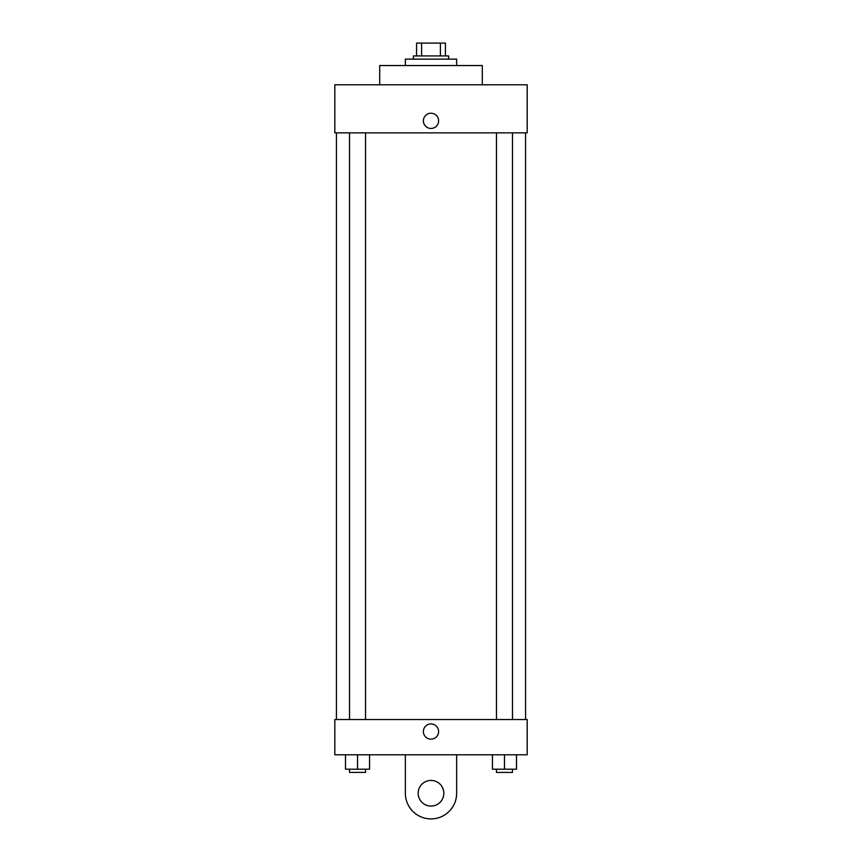 <?xml version="1.0" encoding="UTF-8"?>
<svg xmlns="http://www.w3.org/2000/svg" width="862" height="862" viewBox="0 0 862 862"><rect width="100%" height="100%" fill="white"/><g stroke="black" fill="none" stroke-linecap="round" stroke-linejoin="round"><path stroke-width="1.29" d="M421.593 55.922L421.593 43.1L416.572 43.1L416.572 55.922L416.572 43.1M421.593 43.1L445.428 43.1L445.428 55.922M440.407 55.922L440.407 43.1M413.372 59.133L413.372 55.922L448.628 55.922L448.628 59.133M456.644 65.544L456.644 59.133L405.355 59.133L405.355 65.544M482.289 84.778L482.289 65.544L379.711 65.544L379.711 84.778M334.822 84.778L527.178 84.778L527.178 132.867L334.822 132.867L334.822 84.778M423.382 120.842A7.618 7.618 0 0 1 434.804 114.247A7.618 7.618 0 0 1 434.804 127.436A7.618 7.618 0 0 1 423.382 120.842M336.428 719.522L336.428 132.867M496.458 132.867L496.458 719.522M349.509 719.522L349.509 132.867M334.822 719.522L527.178 719.522L527.178 754.789L334.822 754.789L334.822 719.522L527.178 719.522M492.45 754.789L492.45 769.206L516.5 769.206L516.5 754.789L516.5 769.206M504.475 769.206L504.475 754.789M512.491 769.206L512.491 772.417L496.458 772.417L496.458 769.206M345.5 754.789L345.5 769.206L369.55 769.206L369.55 754.789L369.55 769.206M357.525 769.206L357.525 754.789M365.542 769.206L365.542 772.417L349.509 772.417L349.509 769.206M423.382 731.536A7.618 7.618 0 0 1 434.804 724.942A7.618 7.618 0 0 1 434.804 738.131A7.618 7.618 0 0 1 423.382 731.536M456.644 754.789L456.644 793.255A25.644 25.644 0 0 1 431 818.9A25.644 25.644 0 0 1 405.355 793.255L405.355 754.789M431 806.078A12.822 12.822 0 0 1 419.891 786.844A12.822 12.822 0 0 1 442.109 786.844A12.822 12.822 0 0 1 431 806.078M525.572 719.522L525.572 132.867M512.491 132.867L512.491 719.522M365.542 719.522L365.542 132.867"/></g></svg>
